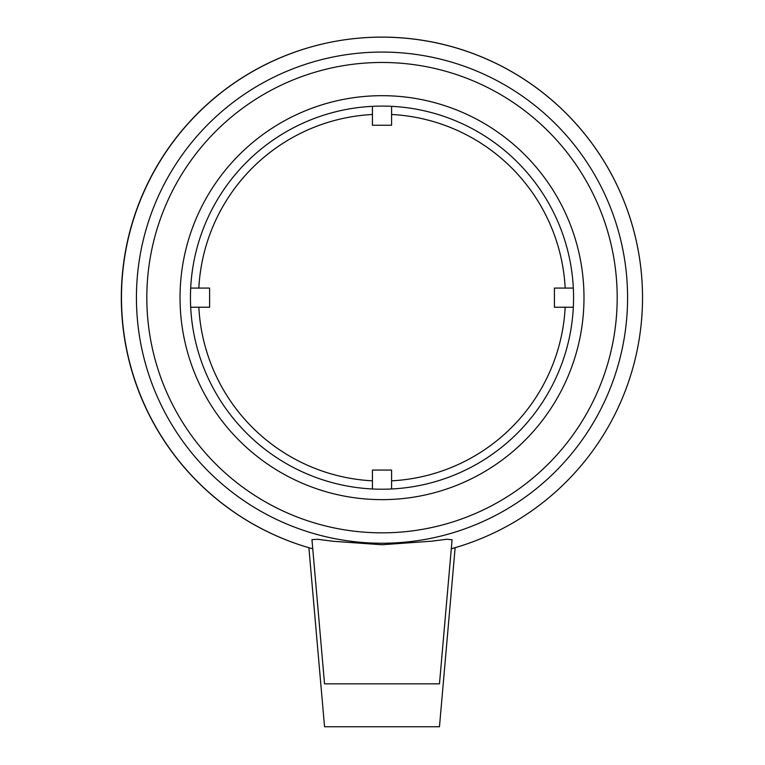 <?xml version="1.0" encoding="UTF-8"?>
<svg xmlns="http://www.w3.org/2000/svg" width="765" height="765" viewBox="0 0 765 765"><rect width="100%" height="100%" fill="white"/><g stroke="black" fill="none" stroke-linecap="round" stroke-linejoin="round"><path stroke-width="1.15" d="M573.329 307.234L554.415 307.234L554.415 288.08L573.329 288.08M372.431 488.978A191.556 191.556 0 0 0 391.584 488.978L391.584 470.064L372.431 470.064L372.431 488.978M190.686 288.08L209.61 288.08L209.61 307.234L190.686 307.234M565.182 288.08A183.418 183.418 0 0 0 391.584 114.492M372.431 114.492A183.418 183.418 0 0 0 198.843 288.08M198.843 307.234A183.418 183.418 0 0 0 372.431 480.831M391.584 480.831A183.418 183.418 0 0 0 565.182 307.234M391.584 106.335L391.584 125.259L372.431 125.259L372.431 106.335M324.542 683.843L439.473 683.843L452.086 539.755L446.846 539.249L431.565 541.19L382.003 544.747L333.081 541.276L317.733 539.296L311.948 539.621L324.542 683.843M308.878 547.702L312.722 548.801L308.878 547.702L324.542 726.75L439.473 726.75L455.137 547.702L451.293 548.801L455.137 547.702M642.533 297.661A260.521 260.521 0 0 0 125.67 251.159A260.521 260.521 0 0 0 312.722 548.801A260.492 260.492 0 0 1 405.354 38.212A260.492 260.492 0 0 1 451.293 548.773A260.521 260.521 0 0 0 642.533 297.661M382.012 489.218A191.556 191.556 0 0 1 190.447 297.661A191.556 191.556 0 0 1 382.012 106.096A191.556 191.556 0 0 1 573.568 297.661A191.556 191.556 0 0 1 382.012 489.218M382.012 543.236A245.575 245.575 0 0 0 627.587 297.661A245.575 245.575 0 0 0 382.012 52.077A245.575 245.575 0 0 0 136.428 297.661A245.575 245.575 0 0 0 382.012 543.236M583.991 297.661A201.979 201.979 0 0 0 382.012 95.682A201.979 201.979 0 0 0 180.033 297.661A201.979 201.979 0 0 0 382.012 499.641A201.979 201.979 0 0 0 583.991 297.661M382.012 532.842A235.18 235.18 0 0 1 146.823 297.661A235.18 235.18 0 0 1 382.012 62.472A235.18 235.18 0 0 1 617.192 297.661A235.18 235.18 0 0 1 382.012 532.842"/></g></svg>
